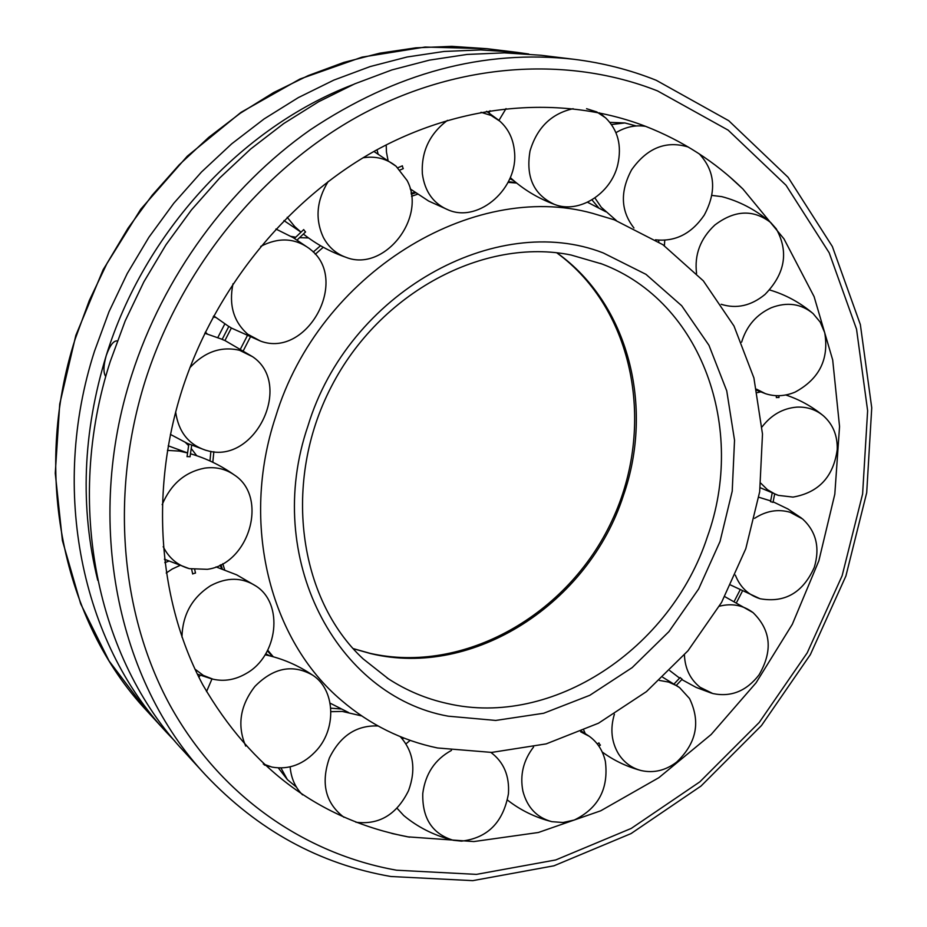 <?xml version="1.0" encoding="UTF-8"?>
<svg xmlns="http://www.w3.org/2000/svg" width="927" height="927" viewBox="0 0 927 927"><rect width="100%" height="100%" fill="white"/><g stroke="black" fill="none" stroke-linecap="round" stroke-linejoin="round"><path stroke-width="1.39" d="M348.552 712.515L330.105 703.153M273.28 656.779L267.741 650.221M224.647 569.757L222.804 563.709M212.816 462.272L213.847 451.704M243.453 350.452L250.197 337.324M315.25 254.265L323.268 247.254M411.553 196.269L417.544 194.241M508.112 182.376L516.64 183.059M217.81 337.567L224.797 323.952M587.533 202.248L605.818 211.762M614.369 219.838L662.886 244.693L703.303 280.811L733.999 326.026L753.906 377.949L762.492 434.045L759.677 491.785L745.795 548.703L721.554 602.446L687.973 650.777L646.409 691.646L598.494 723.211L546.188 743.883L491.716 752.411L437.521 747.973C401.901 740.534 369.919 724.705 341.576 700.499C269.942 640.221 240.058 523.651 275.62 416.779C319.143 273.349 472.643 180.174 592.341 213.268L614.369 219.838M447.312 703.5C426.304 698.865 406.686 690.661 388.471 678.865L363.164 658.9C298.459 598.842 281.982 482.04 331.148 386.999C379.908 291.738 484.543 237.254 571.032 255.006L601.994 263.998C702.214 301.82 746.409 429.05 707.336 536.942C670.974 648.576 552.759 728.101 447.312 703.5M240.626 348.714L247.138 336.037M313.233 252.04L320.533 245.713M411.275 194.206L415.505 192.816M508.425 181.762L515.922 182.48M272.411 656.536L267.416 650.824M222.306 568.911L220.974 564.682M209.977 460.951L210.869 451.368M645.667 126.362C682.654 140.869 715.076 161.761 742.933 189.015L783.987 238.888L814.103 296.628L832.689 359.943L839.549 426.536L834.81 494.195L818.854 560.789L792.318 624.3L756.073 682.793L711.16 734.497L658.865 777.683L600.696 810.812L538.367 832.492L473.871 841.565L407.753 836.849C319.873 819.642 251.553 768.958 202.793 684.798C158.633 602.029 149.502 492.654 181.889 390.476C214.682 288.459 287.752 198.969 376.177 150.209C464.89 101.843 564.416 95.157 645.667 126.362C635.505 124.797 625.609 126.895 615.968 132.665M540.986 55.272L504.404 52.851L467.104 54.438L429.456 60.128L391.878 69.931L354.763 83.836L318.575 101.761L283.72 123.558L250.638 149.038L219.734 177.949L191.402 209.977L165.991 244.763L143.836 281.901L125.18 320.951L110.267 361.449C64.102 504.253 97.196 658.854 183.152 750.534L205.47 774.914C117.636 681.299 83.94 522.399 131.669 375.215C163.314 276.281 228.587 187.173 310.244 129.85C395.991 72.746 483.848 49.224 573.79 59.27L540.986 55.272M175.029 741.31L166.64 732.481C82.074 642.272 49.455 490.858 94.461 351.298L109.015 311.715L127.231 273.558L148.899 237.277L173.755 203.303L201.483 172.016L231.738 143.789L264.137 118.911L298.297 97.625L333.79 80.128L370.186 66.559L407.092 56.999L444.068 51.46L480.731 49.919L516.698 52.318L528.761 54.009M97.741 580.302C79.838 507.59 82.665 432.689 106.223 355.586C109.757 345.69 113.361 340.788 117.022 340.893L117.266 340.985M105.759 376.582C103.221 372.874 103.372 365.875 106.223 355.586C144.403 232.248 241.483 127.405 352.816 84.693M222.237 339.456L224.832 340.51M231.275 327.961L228.911 326.455M260.684 246.408C278.424 237.196 294.635 237.891 309.294 248.506L310.603 249.572C349.873 280.081 306.999 358.482 260.603 341.124L247.787 334.253C233.604 321.785 228.679 304.96 233.001 283.766M305.458 231.924L303.708 229.711M363.013 157.799C375.609 155.817 386.64 158.633 396.096 166.246L407.092 180.475C427.22 217.845 383.987 272.492 346.107 257.37C336.13 253.836 328.54 247.15 323.314 237.324C314.937 219.062 316.57 200.429 328.216 181.46M294.89 226.756L287.208 217.3M403.199 168.633L402.295 165.91M480.997 112.283L491.078 115.446L499.873 121.194C508.483 128.923 513.349 139.073 514.485 151.622C518.61 187.636 479.607 222.723 449.004 210.244C433.685 204.067 424.786 191.889 422.341 173.697C421.194 151.657 429.572 133.882 447.463 120.348M387.996 160.162L386.455 152.109L386.2 144.89M586.571 108.702L596.768 111.924L605.598 117.833C617.95 129.977 622.005 145.585 617.776 164.658C611.044 193.859 578.796 214.218 554.416 204.38C533.732 194.763 525.597 176.953 530.035 150.962C536.988 127.694 551.356 113.592 573.164 108.691M498.946 120.406L506.038 108.598M699.282 153.894L699.41 154.009C715.204 171.252 716.814 191.622 704.253 215.11C691.542 233.731 675.273 241.959 655.459 239.803M633.952 227.984C620.708 211.032 619.92 191.646 631.6 169.815C647.15 147.891 666.038 140.301 688.274 147.022M616.385 220.58L601.252 207.254L594.914 197.961M696.571 273.419C694.265 254.763 700.348 238.645 714.81 225.052C734.694 209.989 753.338 209.166 770.754 222.573L776.212 228.749C788.923 251.75 785.192 273.65 765.007 294.45C751.102 305.84 736.49 309.108 721.183 304.276M664.392 245.736L664.752 240.278M711.878 195.412L721.785 196.628C739.086 201.171 754.868 209.351 769.12 221.182M741.623 342.144C746.548 325.991 756.455 314.508 771.334 307.718C787.139 301.715 801.055 303.65 813.072 313.558L820.221 322.144L824.717 332.677C829.19 359.178 819.306 378.992 795.076 392.121C784.972 396.316 775.076 396.826 765.412 393.651L756.594 389.201M776.571 397.463L779.028 397.521L778.854 395.713M762.04 426.895C771.287 414.902 782.863 408.32 796.768 407.127C807.035 406.652 815.969 409.595 823.57 415.956C833.049 424.52 837.602 435.725 837.232 449.549C833.477 476.745 818.738 492.596 793.014 497.092L778.356 495.377L775.459 494.3L767.452 489.699L760.812 483.199M757.313 392.642L760.685 391.901M770.754 501.681L773.025 502.364L774.648 494.091M754.613 518.332C766.131 510.847 777.962 508.819 790.105 512.272L802.597 518.969C816.235 531.588 820.14 547.718 814.3 567.336C802.967 592.643 784.926 603.118 760.175 598.761L760.013 598.715C748.286 594.972 740.07 587.104 735.366 575.134M719.387 606.212C731.901 603.06 743.095 605.18 752.979 612.562L753.06 612.62C770.997 630.198 772.991 650.963 759.016 674.914C746.444 691.113 731.044 697.324 712.817 693.547L700.152 687.313C690.279 679.456 685.03 668.657 684.416 654.937M681.936 679.074L680.279 677.73M659.456 680.441L668.645 682.063L677.058 685.899L679.63 687.649L689.514 698.518C700.835 722.04 696.525 743.245 676.594 762.145C665.551 770.511 653.778 773.327 641.264 770.58C631.693 768.101 624.114 762.562 618.541 753.952C611.414 741.971 610.036 728.738 614.392 714.242M585.227 733.547L583.836 730.325M600.186 745.03L598.935 743.153M580.592 731.751L589.375 736.362C597.567 742.365 602.886 750.685 605.354 761.322C608.796 788.657 598.436 808.228 574.288 820.036L563.06 822.504L551.889 821.681C536.884 817.672 527.22 807.498 522.909 791.171C519.769 775.134 523.326 760.407 533.581 747M490.951 752.457L490.951 752.457C503.767 762.087 509.595 775.853 508.436 793.767C503.28 822.284 487.648 838.078 461.542 841.125L453.28 840.279C432.283 833.906 422.109 818.274 422.782 793.385C425.4 773.732 434.96 759.41 451.461 750.406M406.003 743.825L410.186 740.372M451.206 839.758C433.291 835.042 417.463 826.954 403.708 815.505L397.011 808.217M343.917 817.278C325.481 803.141 320.638 783.361 329.409 757.938C340.348 735.76 356.547 725.099 378.031 725.968M400.244 736.606C413.512 751.449 416.281 769.445 408.552 790.604C396.756 814.52 379.236 825.065 355.991 822.237L355.852 822.203M330.927 711.681L342.272 711.415L361.623 715.911M302.561 794.868C295.238 787.521 291.101 778.193 290.139 766.872M245.701 746.084C236.976 725.505 240.058 705.609 254.937 686.397C273.511 667.637 292.735 663.883 312.619 675.134C334.774 689.236 336.964 727.255 317.161 749.711C304.102 764.277 289.027 770.07 271.947 767.081L263.268 763.987M206.536 691.6L211.982 678.935M181.959 637.139C182.526 614.717 192.109 597.556 210.684 585.655C226.941 577.034 242.04 577.173 255.991 586.073C283.917 603.697 278.065 655.76 246.42 673.373C235.528 679.781 224.415 681.727 213.094 679.213L203.337 675.412L194.913 669.074M166.211 573.025L172.283 568.993L179.618 565.597M192.7 573.859L195.435 573.013M162.167 504.659C170.811 484.137 185.006 471.959 204.74 468.123C215.794 466.64 225.678 468.935 234.369 475.006C268.668 497.023 249.386 563.894 207.324 569.317L189.27 568.645C177.613 565.389 168.923 558.066 163.198 546.698M167.439 450.383L179.699 451.125M187.15 456.582L189.965 456.721M189.884 367.683C204.589 351.831 221.147 346.038 239.548 350.29L252.654 356.744C293.72 384.392 254.937 464.775 207.289 450.661L205.585 450.209C188.459 444.45 178.471 431.692 175.643 411.936M283.952 220.58L300.985 232.132L293.859 225.782M376.976 149.768L378.054 153.789M509.838 178.702L513.72 180.638M490.047 110.719L489.05 112.967M591.971 199.873L598.633 207.764M636.142 125.945L624.879 122.943L611.53 124.531M658.715 240.22L658.761 241.924M403.79 738.019L402.422 738.946M341.078 708.981L330.765 708.17M280.985 768.008L287.405 779.642L296.397 787.069M269.653 655.818L265.771 653.755M200.174 675.204L198.923 677.347M168.656 561.206L164.797 562.666M187.544 452.921L168.216 445.806M307.984 425.864C348.343 292.55 496.212 211.066 603.28 252.955L645.992 274.357L681.704 305.748L708.958 345.284L726.745 390.858L734.532 440.244L732.214 491.194L720.036 541.484L698.645 588.958L668.935 631.623L632.168 667.614L589.815 695.296L543.674 713.257L495.713 720.441L448.17 716.177C336.547 696.189 262.608 557.822 307.984 425.864M556.884 252.828C628.622 303.708 654.427 406.988 623.431 495.458C588.888 602.967 473.778 678.529 370.649 653.593L353.164 648.657M146.454 710.43C63.639 622.04 31.599 474.531 75.214 338.923L89.328 300.464L107.011 263.395L128.065 228.158L152.237 195.168L179.224 164.797L208.691 137.393L240.267 113.245L273.569 92.584L308.193 75.608L343.732 62.445L379.78 53.175L415.933 47.822L451.797 46.35L487.023 48.702L425.053 47.045L362.017 57.138L299.954 79.027L241.02 112.341L187.3 156.176L140.765 209.212L103.164 269.653L75.84 335.377L59.722 404.056L55.261 473.257L62.41 540.58L80.661 603.801L109.085 660.963L146.454 710.43L166.64 732.481M396.582 870.21C304.543 853.871 219.826 795.621 169.884 705.03C120.522 614.242 109.734 493.349 145.4 380.244C181.518 267.3 262.689 168.332 360.615 115.006C458.853 62.097 568.599 55.782 657.544 90.916L728.147 130.139L786.038 185.261L829.202 252.816L856.536 329.166L867.626 410.707L862.608 493.987L842.133 575.737L807.208 652.863L759.213 722.469L699.85 781.843L631.206 828.437L555.76 859.943L476.432 874.381L396.582 870.21M388.471 678.865L387.046 677.938M556.756 252.804C634.589 309.444 656.258 426.837 611.947 520.742C568.216 614.925 463.906 674.566 370.047 653.326L353.071 648.564M601.994 263.998L600.406 263.384M391.901 833.477L409.56 837.185M742.944 189.027L729.804 176.941M390.754 876.478C319.502 864.08 257.741 830.233 205.47 774.914M390.904 876.502L472.77 880.65L553.952 865.806L631.02 833.593L701.032 786.038L761.507 725.517L810.372 654.601L845.899 576.026L866.699 492.724L871.739 407.81L860.349 324.566L832.353 246.512L788.089 177.3L728.726 120.695L656.27 80.301C630.14 69.849 602.643 62.839 573.79 59.27M516.698 52.318L487.023 48.702M224.925 340.557L231.368 328.007M260.603 341.124L231.356 328.031M228.784 326.489L213.72 315.898M297.115 240.012L305.574 231.935M275.91 229.027L293.199 237.648L309.294 248.506M346.107 257.37C330.383 251.912 316.13 244.125 303.326 234.021M400.047 170.012L403.315 168.621M373.917 151.46L396.096 166.246M449.004 210.244L428.656 201.055L410.174 188.865M486.548 111.298L498.402 119.965M554.416 204.38C537.741 198.181 523.037 189.259 510.302 177.602M599.433 112.827L603.964 116.443M765.412 393.651L756.838 390.313M769.607 289.942C785.563 294.647 800.047 302.526 813.072 313.558M778.356 495.377L760.244 487.729M785.772 394.983C799.016 399.363 811.195 406.003 822.284 414.902M760.013 598.715L730.719 585.064M758.831 497.254L770.673 500.893M742.168 591.611L736.756 602.133M801.6 518.181L787.915 508.969L773.13 501.831M752.979 612.562L724.775 596.629M679.607 678.112L669.769 670.603M682.168 679.178L676.374 685.331M681.808 679.561L696.177 687.428L711.6 693.187M679.63 687.649L662.828 677.324M600.418 745.111L598.819 746.026M602.214 751.994C613.489 760.244 625.968 766.293 639.676 770.152M589.375 736.362L581.646 731.299M507.463 800.059C520.557 810.291 535.366 817.498 551.889 821.681M312.619 675.134C297.868 665.157 282.04 658.379 265.134 654.786M264.322 764.972L269.861 766.548M255.991 586.073L236.686 574.844L216.026 566.895M195.504 573.106L194.74 569.688M197.335 674.138L211.24 678.726M234.369 475.006C220.777 465.366 206.13 458.286 190.441 453.755M187.532 452.955L178.308 450.858M190.035 456.814L191.68 445.25M164.392 559.213L189.27 568.645M252.654 356.744L224.937 340.522M222.179 339.328L204.809 333.245M170.394 434.392L187.428 443.419L205.585 450.209M188.841 444.056L187.045 456.687M191.622 569.19L192.689 573.998M597.255 743.894L598.981 742.898M674.172 683.859L680.151 677.521M734.451 600.939L739.85 590.429M770.499 501.692L772.168 493.164M776.397 397.648L776.2 395.69M402.399 165.817L397.822 167.764M303.732 229.572L294.485 238.413M228.842 326.385L222.132 339.444M213.175 316.918L215.69 317.451M291.008 236.397L295.701 237.208M299.525 237.66L308.506 237.938M411.09 193.071L415.145 192.573M624.879 122.943L609.908 122.376M287.405 779.642L278.355 767.95M219.977 565.18L221.935 568.784M185.516 442.55L188.598 445.597M191.182 448.448L196.733 455.713M207.335 333.975L205.342 332.144"/></g></svg>
